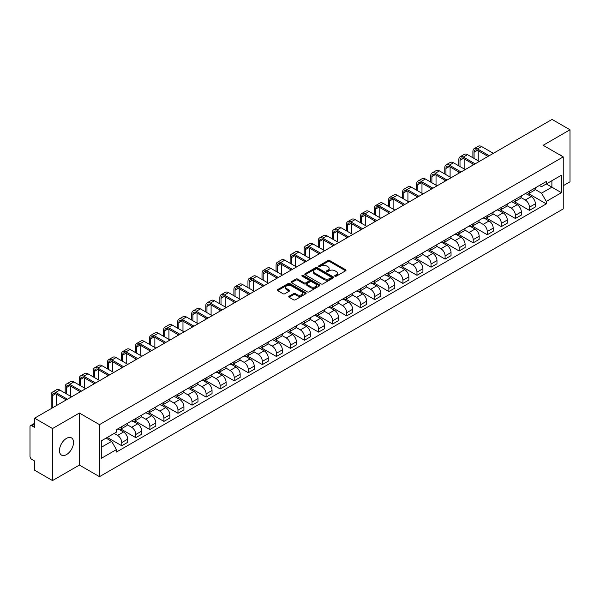 <?xml version="1.0" encoding="UTF-8"?>
<svg xmlns="http://www.w3.org/2000/svg" width="600" height="600" viewBox="0 0 600 600"><rect width="100%" height="100%" fill="white"/><g stroke="black" fill="none" stroke-linecap="round" stroke-linejoin="round"><path stroke-width="0.9" d="M334.995 276.21A0.877 0.503 0 0 0 336.233 276.21L345.63 270.788A1.252 0.72 0 0 0 345.998 270.278A1.252 0.72 0 0 0 345.63 269.76L329.707 260.572A1.252 0.72 0 0 0 327.938 260.572L318.54 265.995A0.877 0.503 0 0 0 319.778 266.715L320.993 266.01A4.005 2.31 0 0 1 326.655 266.01L327.983 266.775A4.005 2.31 0 0 1 329.153 268.41A4.005 2.31 0 0 1 327.983 270.045L326.767 270.743A0.877 0.503 0 0 0 328.005 271.462L329.22 270.757A4.005 2.31 0 0 1 334.882 270.757L336.21 271.522A4.005 2.31 0 0 1 337.38 273.157A4.005 2.31 0 0 1 336.21 274.793L334.995 275.498A0.877 0.503 0 0 0 334.995 276.21L334.995 275.498M66.495 454.605A9.938 5.738 120 0 0 72.99 445.845A9.938 5.738 120 0 0 71.468 437.88A9.938 5.738 120 0 0 66.495 438.375A9.938 5.738 120 0 0 60.008 447.135A9.938 5.738 120 0 0 61.53 455.1A9.938 5.738 120 0 0 66.495 454.605M562.058 156.21A9.938 5.738 120 0 0 561 155.25A9.938 5.738 120 0 0 559.643 154.815M289.103 296.22A1.252 0.72 0 0 0 288.735 296.73A1.252 0.72 0 0 0 289.103 297.24L293.572 299.82A1.252 0.72 0 0 0 295.343 299.82L305.775 293.79A1.252 0.72 0 0 0 306.142 293.28A1.252 0.72 0 0 0 305.775 292.77L289.853 283.575A1.252 0.72 0 0 0 288.09 283.575L277.65 289.605A1.252 0.72 0 0 0 277.282 290.115A1.252 0.72 0 0 0 277.65 290.625L283.043 293.737A1.252 0.72 0 0 0 284.812 293.737L289.282 291.165A1.252 0.72 0 0 0 289.65 290.647A1.252 0.72 0 0 0 289.282 290.138L286.605 288.593A3.345 1.935 0 0 1 285.623 287.228A3.345 1.935 0 0 1 287.692 285.442A3.345 1.935 0 0 1 291.337 285.862L301.822 291.915A3.345 1.935 0 0 1 302.798 293.28A3.345 1.935 0 0 1 300.735 295.065A3.345 1.935 0 0 1 297.09 294.645L295.343 293.64A1.252 0.72 0 0 0 293.572 293.64L289.103 296.22L289.103 297.24M99.48 424.635L79.387 413.033L52.53 428.543L34.598 418.185L552.067 119.43L570 129.78L543.143 145.29L563.243 156.892L99.48 424.635L99.48 476.67L563.243 208.92L563.243 156.892M321.082 283.935A1.252 0.72 0 0 0 322.853 283.935L333.293 277.913A1.252 0.72 0 0 0 333.653 277.395A1.252 0.72 0 0 0 333.293 276.885L317.37 267.697A1.252 0.72 0 0 0 315.6 267.697L305.16 273.72A1.252 0.72 0 0 0 304.793 274.23A1.252 0.72 0 0 0 305.16 274.74L321.082 283.935M302.46 276.397A0.877 0.503 0 0 1 303.345 276.525L303.345 275.483L319.538 284.827A1.252 0.72 0 0 1 319.897 285.337A1.252 0.72 0 0 1 319.538 285.847L309.097 291.877A1.252 0.72 0 0 1 307.327 291.877L291.405 282.683L295.868 280.125L295.868 279.082L291.405 281.663A1.252 0.72 0 0 0 291.038 282.173A1.252 0.72 0 0 0 291.405 282.683L291.405 281.663M295.868 280.125A1.252 0.72 0 0 1 297.638 280.125L297.638 279.082A1.252 0.72 0 0 0 295.868 279.082M297.638 279.082L304.095 282.81A1.252 0.72 0 0 0 305.865 282.81L308.827 281.1A1.252 0.72 0 0 0 309.195 280.59A1.252 0.72 0 0 0 308.827 280.08L302.108 276.195A0.877 0.503 0 0 1 303.345 275.483M52.53 428.543L52.53 480.57L34.598 470.22L34.598 461.01L31.8 459.397A2.55 1.47 -120 0 1 30 456.27L30 426.825A2.55 1.47 -120 0 1 30.525 425.655L34.598 423.308M563.243 185.715L570 181.815L570 129.78M52.53 480.57L79.387 465.067L99.48 476.67M34.598 418.185L34.598 427.395L31.8 425.783A2.55 1.47 -120 0 0 30.525 425.655M529.447 191.227A5.865 3.382 60 0 1 528.232 193.86L534.18 190.425A5.865 3.382 -120 0 0 535.395 187.8M521.002 197.542L525.3 200.025A5.865 3.382 60 0 1 529.447 207.202L535.395 203.767A5.865 3.382 -120 0 0 531.248 196.59L526.987 194.13M535.395 203.767L535.395 206.947L529.447 210.375L514.537 201.772M528.232 193.86A5.865 3.382 60 0 1 525.345 193.597M529.447 207.202L529.447 210.375M515.385 199.35A5.865 3.382 60 0 1 514.17 201.983L520.118 198.548A5.865 3.382 -120 0 0 521.332 195.915M500.475 209.888L515.385 218.498L521.332 215.062L521.332 211.89A5.865 3.382 -120 0 0 517.192 204.705L512.933 202.245M514.17 201.983A5.865 3.382 60 0 1 511.29 201.712M506.947 205.657L511.245 208.14A5.865 3.382 60 0 1 515.385 215.317L515.385 218.498M501.33 207.465A5.865 3.382 60 0 1 500.115 210.097L506.062 206.663A5.865 3.382 -120 0 0 507.278 204.03M486.42 218.002L501.33 226.612L507.278 223.178L507.278 220.005A5.865 3.382 -120 0 0 503.13 212.82L498.87 210.368M500.115 210.097A5.865 3.382 60 0 1 497.228 209.827M492.885 213.78L497.183 216.255A5.865 3.382 60 0 1 501.33 223.44L501.33 226.612M487.268 215.58A5.865 3.382 60 0 1 486.053 218.212L492 214.778A5.865 3.382 -120 0 0 493.215 212.145M472.357 226.118L487.268 234.728L493.215 231.292L493.215 228.12A5.865 3.382 -120 0 0 489.075 220.942L484.815 218.483M486.053 218.212A5.865 3.382 60 0 1 483.173 217.95M478.83 221.895L483.127 224.377A5.865 3.382 60 0 1 487.268 231.555L487.268 234.728M473.213 223.695A5.865 3.382 60 0 1 471.998 226.327L477.945 222.892A5.865 3.382 -120 0 0 479.16 220.26M458.303 234.24L473.213 242.843L479.16 239.407L479.16 236.235A5.865 3.382 -120 0 0 475.013 229.058L470.752 226.597M471.998 226.327A5.865 3.382 60 0 1 469.11 226.065M464.768 230.01L469.065 232.493A5.865 3.382 60 0 1 473.213 239.67L473.213 242.843M459.15 231.817A5.865 3.382 60 0 1 457.935 234.442L463.882 231.015A5.865 3.382 -120 0 0 465.097 228.382M444.24 242.355L459.15 250.965L465.097 247.53L465.097 244.35A5.865 3.382 -120 0 0 460.957 237.173L456.697 234.712M457.935 234.442A5.865 3.382 60 0 1 455.055 234.18M450.713 238.125L455.01 240.608A5.865 3.382 60 0 1 459.15 247.785L459.15 250.965M445.095 239.933A5.865 3.382 60 0 1 443.88 242.565L449.827 239.13A5.865 3.382 -120 0 0 451.043 236.498M430.185 250.47L445.095 259.08L451.043 255.645L451.043 252.472A5.865 3.382 -120 0 0 446.895 245.288L442.635 242.835M443.88 242.565A5.865 3.382 60 0 1 440.993 242.295M436.65 246.248L440.947 248.722A5.865 3.382 60 0 1 445.095 255.907L445.095 259.08M431.033 248.048A5.865 3.382 60 0 1 429.817 250.68L435.765 247.245A5.865 3.382 -120 0 0 436.98 244.612M416.123 258.585L431.033 267.195L436.98 263.76L436.98 260.587A5.865 3.382 -120 0 0 432.84 253.41L428.58 250.95M429.817 250.68A5.865 3.382 60 0 1 426.938 250.417M422.595 254.362L426.893 256.837A5.865 3.382 60 0 1 431.033 264.022L431.033 267.195M416.978 256.163A5.865 3.382 60 0 1 415.763 258.795L421.71 255.36A5.865 3.382 -120 0 0 422.925 252.728M402.067 266.7L416.978 275.31L422.925 271.875L422.925 268.702A5.865 3.382 -120 0 0 418.778 261.525L414.518 259.065M415.763 258.795A5.865 3.382 60 0 1 412.875 258.532M408.533 262.478L412.83 264.96A5.865 3.382 60 0 1 416.978 272.138L416.978 275.31M402.915 264.278A5.865 3.382 60 0 1 401.7 266.91L407.647 263.483A5.865 3.382 -120 0 0 408.862 260.85M388.005 274.822L402.915 283.425L408.862 279.998L408.862 276.817A5.865 3.382 -120 0 0 404.722 269.64L400.463 267.18M401.7 266.91A5.865 3.382 60 0 1 398.82 266.647M394.478 270.593L398.775 273.075A5.865 3.382 60 0 1 402.915 280.252L402.915 283.425M388.86 272.4A5.865 3.382 60 0 1 387.645 275.032L393.592 271.597A5.865 3.382 -120 0 0 394.808 268.965M373.95 282.938L388.86 291.548L394.808 288.112L394.808 284.94A5.865 3.382 -120 0 0 390.66 277.755L386.4 275.303M387.645 275.032A5.865 3.382 60 0 1 384.757 274.763M380.415 278.707L384.713 281.19A5.865 3.382 60 0 1 388.86 288.375L388.86 291.548M374.798 280.515A5.865 3.382 60 0 1 373.582 283.147L379.53 279.712A5.865 3.382 -120 0 0 380.745 277.08M359.888 291.053L374.798 299.663L380.745 296.228L380.745 293.055A5.865 3.382 -120 0 0 376.605 285.877L372.345 283.418M373.582 283.147A5.865 3.382 60 0 1 370.702 282.885M366.36 286.83L370.657 289.305A5.865 3.382 60 0 1 374.798 296.49L374.798 299.663M360.743 288.63A5.865 3.382 60 0 1 359.528 291.263L365.475 287.827A5.865 3.382 -120 0 0 366.69 285.195M345.832 299.168L360.743 307.778L366.69 304.343L366.69 301.17A5.865 3.382 -120 0 0 362.543 293.993L358.282 291.532M359.528 291.263A5.865 3.382 60 0 1 356.64 291M352.298 294.945L356.595 297.428A5.865 3.382 60 0 1 360.743 304.605L360.743 307.778M346.68 296.745A5.865 3.382 60 0 1 345.465 299.377L351.413 295.942A5.865 3.382 -120 0 0 352.627 293.317M331.77 307.29L346.68 315.892L352.627 312.465L352.627 309.285A5.865 3.382 -120 0 0 348.487 302.108L344.228 299.647M345.465 299.377A5.865 3.382 60 0 1 342.585 299.115M338.243 303.06L342.54 305.543A5.865 3.382 60 0 1 346.68 312.72L346.68 315.892M332.625 304.868A5.865 3.382 60 0 1 331.41 307.5L337.358 304.065A5.865 3.382 -120 0 0 338.572 301.433M317.715 315.405L332.625 324.015L338.572 320.58L338.572 317.407A5.865 3.382 -120 0 0 334.425 310.222L330.165 307.763M331.41 307.5A5.865 3.382 60 0 1 328.522 307.23M324.18 311.175L328.478 313.657A5.865 3.382 60 0 1 332.625 320.835L332.625 324.015M318.562 312.983A5.865 3.382 60 0 1 317.347 315.615L323.295 312.18A5.865 3.382 -120 0 0 324.51 309.548M303.653 323.52L318.562 332.13L324.51 328.695L324.51 325.522A5.865 3.382 -120 0 0 320.37 318.337L316.11 315.885M317.347 315.615A5.865 3.382 60 0 1 314.468 315.345M310.125 319.298L314.423 321.772A5.865 3.382 60 0 1 318.562 328.957L318.562 332.13M304.507 321.097A5.865 3.382 60 0 1 303.293 323.73L309.24 320.295A5.865 3.382 -120 0 0 310.455 317.663M289.597 331.635L304.507 340.245L310.455 336.81L310.455 333.638A5.865 3.382 -120 0 0 306.308 326.46L302.048 324M303.293 323.73A5.865 3.382 60 0 1 300.405 323.468M296.062 327.413L300.36 329.895A5.865 3.382 60 0 1 304.507 337.072L304.507 340.245M290.445 329.212A5.865 3.382 60 0 1 289.23 331.845L295.178 328.41A5.865 3.382 -120 0 0 296.392 325.778M275.535 339.757L290.445 348.36L296.392 344.925L296.392 341.752A5.865 3.382 -120 0 0 292.252 334.575L287.993 332.115M289.23 331.845A5.865 3.382 60 0 1 286.35 331.582M282.007 335.528L286.305 338.01A5.865 3.382 60 0 1 290.445 345.188L290.445 348.36M276.39 337.335A5.865 3.382 60 0 1 275.175 339.96L281.123 336.532A5.865 3.382 -120 0 0 282.337 333.9M261.48 347.873L276.39 356.483L282.337 353.048L282.337 349.875A5.865 3.382 -120 0 0 278.19 342.69L273.93 340.23M275.175 339.96A5.865 3.382 60 0 1 272.288 339.697M267.945 343.642L272.243 346.125A5.865 3.382 60 0 1 276.39 353.303L276.39 356.483M262.327 345.45A5.865 3.382 60 0 1 261.112 348.082L267.06 344.647A5.865 3.382 -120 0 0 268.275 342.015M247.417 355.987L262.327 364.597L268.275 361.163L268.275 357.99A5.865 3.382 -120 0 0 264.135 350.805L259.875 348.353M261.112 348.082A5.865 3.382 60 0 1 258.233 347.812M253.89 351.765L258.188 354.24A5.865 3.382 60 0 1 262.327 361.425L262.327 364.597M248.272 353.565A5.865 3.382 60 0 1 247.058 356.197L253.005 352.763A5.865 3.382 -120 0 0 254.22 350.13M233.362 364.103L248.272 372.712L254.22 369.278L254.22 366.105A5.865 3.382 -120 0 0 250.072 358.928L245.812 356.468M247.058 356.197A5.865 3.382 60 0 1 244.17 355.935M239.827 359.88L244.125 362.355A5.865 3.382 60 0 1 248.272 369.54L248.272 372.712M234.21 361.68A5.865 3.382 60 0 1 232.995 364.312L238.942 360.877A5.865 3.382 -120 0 0 240.157 358.245M219.3 372.218L234.21 380.827L240.157 377.392L240.157 374.22A5.865 3.382 -120 0 0 236.017 367.043L231.757 364.582M232.995 364.312A5.865 3.382 60 0 1 230.115 364.05M225.772 367.995L230.07 370.478A5.865 3.382 60 0 1 234.21 377.655L234.21 380.827M220.155 369.803A5.865 3.382 60 0 1 218.94 372.428L224.888 369A5.865 3.382 -120 0 0 226.103 366.368M205.245 380.34L220.155 388.942L226.103 385.515L226.103 382.335A5.865 3.382 -120 0 0 221.955 375.157L217.695 372.697M218.94 372.428A5.865 3.382 60 0 1 216.053 372.165M211.71 376.11L216.007 378.593A5.865 3.382 60 0 1 220.155 385.77L220.155 388.942M206.093 377.918A5.865 3.382 60 0 1 204.877 380.55L210.825 377.115A5.865 3.382 -120 0 0 212.04 374.483M191.183 388.455L206.093 397.065L212.04 393.63L212.04 390.457A5.865 3.382 -120 0 0 207.9 383.272L203.64 380.82M204.877 380.55A5.865 3.382 60 0 1 201.998 380.28M197.655 384.225L201.952 386.707A5.865 3.382 60 0 1 206.093 393.893L206.093 397.065M192.038 386.033A5.865 3.382 60 0 1 190.822 388.665L196.77 385.23A5.865 3.382 -120 0 0 197.985 382.597M177.127 396.57L192.038 405.18L197.985 401.745L197.985 398.572A5.865 3.382 -120 0 0 193.837 391.395L189.578 388.935M190.822 388.665A5.865 3.382 60 0 1 187.935 388.403M183.593 392.347L187.89 394.822A5.865 3.382 60 0 1 192.038 402.007L192.038 405.18M177.975 394.147A5.865 3.382 60 0 1 176.76 396.78L182.708 393.345A5.865 3.382 -120 0 0 183.922 390.713M163.065 404.685L177.975 413.295L183.922 409.86L183.922 406.688A5.865 3.382 -120 0 0 179.782 399.51L175.523 397.05M176.76 396.78A5.865 3.382 60 0 1 173.88 396.518M169.538 400.463L173.835 402.945A5.865 3.382 60 0 1 177.975 410.123L177.975 413.295M163.92 402.263A5.865 3.382 60 0 1 162.705 404.895L168.653 401.46A5.865 3.382 -120 0 0 169.868 398.835M149.01 412.808L163.92 421.41L169.868 417.982L169.868 414.803A5.865 3.382 -120 0 0 165.72 407.625L161.46 405.165M162.705 404.895A5.865 3.382 60 0 1 159.817 404.632M155.475 408.577L159.773 411.06A5.865 3.382 60 0 1 163.92 418.237L163.92 421.41M149.858 410.385A5.865 3.382 60 0 1 148.642 413.018L154.59 409.582A5.865 3.382 -120 0 0 155.805 406.95M134.947 420.923L149.858 429.533L155.805 426.097L155.805 422.925A5.865 3.382 -120 0 0 151.665 415.74L147.405 413.28M148.642 413.018A5.865 3.382 60 0 1 145.762 412.748M141.42 416.692L145.718 419.175A5.865 3.382 60 0 1 149.858 426.353L149.858 429.533M135.803 418.5A5.865 3.382 60 0 1 134.587 421.132L140.535 417.697A5.865 3.382 -120 0 0 141.75 415.065M120.892 429.037L135.803 437.647L141.75 434.213L141.75 431.04A5.865 3.382 -120 0 0 137.602 423.855L133.343 421.403M134.587 421.132A5.865 3.382 60 0 1 131.7 420.87M127.358 424.815L131.655 427.29A5.865 3.382 60 0 1 135.803 434.475L135.803 437.647M121.74 426.615A5.865 3.382 60 0 1 120.525 429.248L126.472 425.812A5.865 3.382 -120 0 0 127.688 423.18M107.28 437.415L121.74 445.763L127.688 442.327L127.688 439.155A5.865 3.382 -120 0 0 123.547 431.978L119.288 429.518M120.525 429.248A5.865 3.382 60 0 1 117.645 428.985M114.172 433.433L117.6 435.412A5.865 3.382 60 0 1 121.74 442.59L121.74 445.763M539.408 185.483L541.523 186.705L561.435 175.208L551.888 180.72L551.888 187.17L541.523 193.155L535.065 189.428M101.288 447.322L111.653 441.338L116.422 449.61L101.288 458.355L101.288 440.873L116.422 432.127L116.422 429.683L546.3 181.5L546.3 183.945L561.435 192.69L546.3 201.428L541.523 193.155M561.435 175.208L561.435 192.69M116.422 449.61L116.422 452.062L546.3 203.873L546.3 201.428M79.387 413.033L79.387 465.067M111.653 441.338L106.065 438.112M528.592 193.65L546.3 203.873M335.34 276.337L336.21 275.835A4.005 2.31 0 0 0 337.38 274.2L337.38 273.157M329.153 268.41L329.153 269.452A4.005 2.31 0 0 1 327.983 271.087L327.112 271.582M345.615 270.795L329.707 261.608A1.252 0.72 0 0 0 327.938 261.608L318.885 266.835M333.27 277.92L317.37 268.733A1.252 0.72 0 0 0 315.6 268.733L305.175 274.755M331.08 277.755A0.877 0.503 0 0 0 331.08 277.043L317.1 268.972A0.877 0.503 0 0 0 315.862 268.972L314.58 269.715A4.005 2.31 0 0 0 313.41 271.35A4.005 2.31 0 0 0 314.58 272.978L324.135 278.498A4.005 2.31 0 0 0 329.798 278.498L331.08 277.755L331.08 278.798A0.877 0.503 0 0 0 331.335 278.438L331.335 277.395M313.41 271.35L313.41 272.385A4.005 2.31 0 0 0 314.58 274.02L314.58 272.978M331.08 278.798L329.798 279.54A4.005 2.31 0 0 1 324.135 279.54L314.58 274.02M297.638 280.125L304.095 283.853A1.252 0.72 0 0 0 305.865 283.853L308.827 282.142A1.252 0.72 0 0 0 309.195 281.632L309.195 280.59M303.345 276.525L319.515 285.862M310.8 286.68A3.345 1.935 0 0 0 314.445 287.1A3.345 1.935 0 0 0 316.507 285.315A3.345 1.935 0 0 0 315.532 283.95L311.835 281.812A1.252 0.72 0 0 0 310.065 281.812L307.103 283.53A1.252 0.72 0 0 0 306.743 284.04A1.252 0.72 0 0 0 307.103 284.55L310.8 286.68L310.8 287.722A3.345 1.935 0 0 0 314.445 288.142A3.345 1.935 0 0 0 316.507 286.358L316.507 285.315M306.743 284.04L306.743 285.075A1.252 0.72 0 0 0 307.103 285.593L307.103 284.55M310.8 287.722L307.103 285.593M302.798 293.28L302.798 294.322A3.345 1.935 0 0 1 300.735 296.108A3.345 1.935 0 0 1 297.09 295.688L295.343 294.683A1.252 0.72 0 0 0 293.572 294.683L289.118 297.248M285.623 287.228L285.623 288.27A3.345 1.935 0 0 0 286.605 289.635L286.605 288.593M289.267 291.173L286.605 289.635M305.76 293.805L289.853 284.618A1.252 0.72 0 0 0 288.09 284.618L277.665 290.632L277.65 289.605M474.067 158.422L474.067 152.235A4.777 2.76 60 0 1 475.058 150.045A4.777 2.76 60 0 1 477.45 150.285L488.033 156.398M493.35 153.322L481.59 146.535A6.435 3.713 -120 0 0 478.373 146.22L474.225 148.613A6.435 3.713 -120 0 0 472.897 151.56L472.897 157.748M489.21 155.722L477.45 148.928A6.435 3.713 -120 0 0 474.225 148.613M472.897 163.89L472.897 165.135M478.215 160.815L478.215 150.727M460.005 166.545L460.005 160.35A4.777 2.76 60 0 1 460.995 158.16A4.777 2.76 60 0 1 463.388 158.4L473.978 164.512M479.295 161.445L467.535 154.65A6.435 3.713 -120 0 0 464.317 154.335L460.17 156.727A6.435 3.713 -120 0 0 458.835 159.675L458.835 165.863M475.147 163.837L463.388 157.05A6.435 3.713 -120 0 0 460.17 156.727M458.835 172.005L458.835 173.25M464.153 168.938L464.153 158.843M445.95 174.66L445.95 168.465A4.777 2.76 60 0 1 446.94 166.282A4.777 2.76 60 0 1 449.332 166.515L459.915 172.627M465.232 169.56L453.472 162.773A6.435 3.713 -120 0 0 450.255 162.45L446.107 164.843A6.435 3.713 -120 0 0 444.78 167.79L444.78 173.985M461.092 171.953L449.332 165.165A6.435 3.713 -120 0 0 446.107 164.843M444.78 180.12L444.78 181.373M450.097 177.053L450.097 166.958M431.888 182.775L431.888 176.587A4.777 2.76 60 0 1 432.877 174.398A4.777 2.76 60 0 1 435.27 174.63L445.86 180.743M451.178 177.675L439.418 170.887A6.435 3.713 -120 0 0 436.2 170.565L432.053 172.958A6.435 3.713 -120 0 0 430.717 175.905L430.717 182.1M447.03 180.067L435.27 173.28A6.435 3.713 -120 0 0 432.053 172.958M430.717 188.235L430.717 189.488M436.035 185.167L436.035 175.072M417.832 190.89L417.832 184.703A4.777 2.76 60 0 1 418.822 182.512A4.777 2.76 60 0 1 421.215 182.752L431.798 188.865M437.115 185.79L425.355 179.002A6.435 3.713 -120 0 0 422.138 178.688L417.99 181.08A6.435 3.713 -120 0 0 416.662 184.028L416.662 190.215M432.975 188.19L421.215 181.395A6.435 3.713 -120 0 0 417.99 181.08M416.662 196.358L416.662 197.603M421.98 193.282L421.98 183.195M403.77 199.013L403.77 192.817A4.777 2.76 60 0 1 404.76 190.627A4.777 2.76 60 0 1 407.153 190.868L417.743 196.98M423.06 193.913L411.3 187.118A6.435 3.713 -120 0 0 408.082 186.803L403.935 189.195A6.435 3.713 -120 0 0 402.6 192.142L402.6 198.33M418.912 196.305L407.153 189.51A6.435 3.713 -120 0 0 403.935 189.195M402.6 204.472L402.6 205.718M407.918 201.405L407.918 191.31M389.715 207.127L389.715 200.933A4.777 2.76 60 0 1 390.705 198.743A4.777 2.76 60 0 1 393.097 198.983L403.68 205.095M408.998 202.028L397.237 195.24A6.435 3.713 -120 0 0 394.02 194.917L389.873 197.31A6.435 3.713 -120 0 0 388.545 200.257L388.545 206.452M404.857 204.42L393.097 197.632A6.435 3.713 -120 0 0 389.873 197.31M388.545 212.587L388.545 213.84M393.862 209.52L393.862 199.425M375.653 215.243L375.653 209.048A4.777 2.76 60 0 1 376.642 206.865A4.777 2.76 60 0 1 379.035 207.097L389.625 213.21M394.942 210.142L383.183 203.355A6.435 3.713 -120 0 0 379.965 203.032L375.817 205.425A6.435 3.713 -120 0 0 374.483 208.373L374.483 214.567M390.795 212.535L379.035 205.748A6.435 3.713 -120 0 0 375.817 205.425M374.483 220.702L374.483 221.955M379.8 217.635L379.8 207.54M361.597 223.358L361.597 217.17A4.777 2.76 60 0 1 362.587 214.98A4.777 2.76 60 0 1 364.98 215.22L375.562 221.333M380.88 218.257L369.12 211.47A6.435 3.713 -120 0 0 365.903 211.155L361.755 213.548A6.435 3.713 -120 0 0 360.428 216.487L360.428 222.683M376.74 220.65L364.98 213.862A6.435 3.713 -120 0 0 361.755 213.548M360.428 228.825L360.428 230.07M365.745 225.75L365.745 215.655M347.535 231.472L347.535 225.285A4.777 2.76 60 0 1 348.525 223.095A4.777 2.76 60 0 1 350.918 223.335L361.507 229.447M366.825 226.38L355.065 219.585A6.435 3.713 -120 0 0 351.847 219.27L347.7 221.663A6.435 3.713 -120 0 0 346.365 224.61L346.365 230.798M362.678 228.772L350.918 221.978A6.435 3.713 -120 0 0 347.7 221.663M346.365 236.94L346.365 238.185M351.683 233.873L351.683 223.778M333.48 239.595L333.48 233.4A4.777 2.76 60 0 1 334.47 231.21A4.777 2.76 60 0 1 336.862 231.45L347.445 237.562M352.763 234.495L341.002 227.7A6.435 3.713 -120 0 0 337.785 227.385L333.638 229.778A6.435 3.713 -120 0 0 332.31 232.725L332.31 238.913M348.623 236.888L336.862 230.1A6.435 3.713 -120 0 0 333.638 229.778M332.31 245.055L332.31 246.308M337.627 241.987L337.627 231.892M319.418 247.71L319.418 241.515A4.777 2.76 60 0 1 320.407 239.333A4.777 2.76 60 0 1 322.8 239.565L333.39 245.678M338.707 242.61L326.947 235.822A6.435 3.713 -120 0 0 323.73 235.5L319.582 237.892A6.435 3.713 -120 0 0 318.248 240.84L318.248 247.035M334.56 245.002L322.8 238.215A6.435 3.713 -120 0 0 319.582 237.892M318.248 253.17L318.248 254.423M323.565 250.103L323.565 240.007M305.362 255.825L305.362 249.638A4.777 2.76 60 0 1 306.353 247.447A4.777 2.76 60 0 1 308.745 247.68L319.327 253.8M324.645 250.725L312.885 243.938A6.435 3.713 -120 0 0 309.668 243.615L305.52 246.015A6.435 3.713 -120 0 0 304.192 248.955L304.192 255.15M320.505 253.118L308.745 246.33A6.435 3.713 -120 0 0 305.52 246.015M304.192 261.293L304.192 262.538M309.51 258.218L309.51 248.123M291.3 263.94L291.3 257.752A4.777 2.76 60 0 1 292.29 255.562A4.777 2.76 60 0 1 294.683 255.803L305.272 261.915M310.59 258.84L298.83 252.053A6.435 3.713 -120 0 0 295.612 251.737L291.465 254.13A6.435 3.713 -120 0 0 290.13 257.077L290.13 263.265M306.442 261.24L294.683 254.445A6.435 3.713 -120 0 0 291.465 254.13M290.13 269.407L290.13 270.653M295.447 266.332L295.447 256.245M277.245 272.062L277.245 265.868A4.777 2.76 60 0 1 278.235 263.678A4.777 2.76 60 0 1 280.627 263.918L291.21 270.03M296.528 266.962L284.767 260.168A6.435 3.713 -120 0 0 281.55 259.853L277.403 262.245A6.435 3.713 -120 0 0 276.075 265.192L276.075 271.38M292.388 269.355L280.627 262.567A6.435 3.713 -120 0 0 277.403 262.245M276.075 277.522L276.075 278.767M281.392 274.455L281.392 264.36M263.183 280.178L263.183 273.983A4.777 2.76 60 0 1 264.173 271.8A4.777 2.76 60 0 1 266.565 272.032L277.155 278.145M282.472 275.077L270.712 268.29A6.435 3.713 -120 0 0 267.495 267.968L263.347 270.36A6.435 3.713 -120 0 0 262.013 273.308L262.013 279.502M278.325 277.47L266.565 270.683A6.435 3.713 -120 0 0 263.347 270.36M262.013 285.638L262.013 286.89M267.33 282.57L267.33 272.475M249.127 288.293L249.127 282.105A4.777 2.76 60 0 1 250.118 279.915A4.777 2.76 60 0 1 252.51 280.147L263.093 286.26M268.41 283.192L256.65 276.405A6.435 3.713 -120 0 0 253.433 276.082L249.285 278.475A6.435 3.713 -120 0 0 247.958 281.423L247.958 287.618M264.27 285.585L252.51 278.798A6.435 3.713 -120 0 0 249.285 278.475M247.958 293.752L247.958 295.005M253.275 290.685L253.275 280.59M235.065 296.407L235.065 290.22A4.777 2.76 60 0 1 236.055 288.03A4.777 2.76 60 0 1 238.447 288.27L249.038 294.382M254.355 291.308L242.595 284.52A6.435 3.713 -120 0 0 239.377 284.205L235.23 286.597A6.435 3.713 -120 0 0 233.895 289.545L233.895 295.733M250.208 293.707L238.447 286.913A6.435 3.713 -120 0 0 235.23 286.597M233.895 301.875L233.895 303.12M239.212 298.8L239.212 288.712M221.01 304.53L221.01 298.335A4.777 2.76 60 0 1 222 296.145A4.777 2.76 60 0 1 224.392 296.385L234.975 302.498M240.292 299.43L228.532 292.635A6.435 3.713 -120 0 0 225.315 292.32L221.167 294.712A6.435 3.713 -120 0 0 219.84 297.66L219.84 303.847M236.153 301.822L224.392 295.028A6.435 3.713 -120 0 0 221.167 294.712M219.84 309.99L219.84 311.235M225.157 306.923L225.157 296.827M206.947 312.645L206.947 306.45A4.777 2.76 60 0 1 207.938 304.267A4.777 2.76 60 0 1 210.33 304.5L220.92 310.612M226.237 307.545L214.478 300.757A6.435 3.713 -120 0 0 211.26 300.435L207.112 302.827A6.435 3.713 -120 0 0 205.778 305.775L205.778 311.97M222.09 309.938L210.33 303.15A6.435 3.713 -120 0 0 207.112 302.827M205.778 318.105L205.778 319.358M211.095 315.038L211.095 304.942M192.892 320.76L192.892 314.565A4.777 2.76 60 0 1 193.882 312.382A4.777 2.76 60 0 1 196.275 312.615L206.858 318.728M212.175 315.66L200.415 308.873A6.435 3.713 -120 0 0 197.197 308.55L193.05 310.942A6.435 3.713 -120 0 0 191.722 313.89L191.722 320.085M208.035 318.053L196.275 311.265A6.435 3.713 -120 0 0 193.05 310.942M191.722 326.22L191.722 327.472M197.04 323.153L197.04 313.058M178.83 328.875L178.83 322.688A4.777 2.76 60 0 1 179.82 320.498A4.777 2.76 60 0 1 182.212 320.737L192.803 326.85M198.12 323.775L186.36 316.987A6.435 3.713 -120 0 0 183.142 316.673L178.995 319.065A6.435 3.713 -120 0 0 177.66 322.013L177.66 328.2M193.972 326.168L182.212 319.38A6.435 3.713 -120 0 0 178.995 319.065M177.66 334.343L177.66 335.587M182.977 331.267L182.977 321.173M164.775 336.99L164.775 330.803A4.777 2.76 60 0 1 165.765 328.612A4.777 2.76 60 0 1 168.157 328.853L178.74 334.965M184.058 331.897L172.297 325.103A6.435 3.713 -120 0 0 169.08 324.788L164.933 327.18A6.435 3.713 -120 0 0 163.605 330.127L163.605 336.315M179.917 334.29L168.157 327.495A6.435 3.713 -120 0 0 164.933 327.18M163.605 342.457L163.605 343.702M168.922 339.39L168.922 329.295M150.712 345.112L150.712 338.918A4.777 2.76 60 0 1 151.703 336.728A4.777 2.76 60 0 1 154.095 336.968L164.685 343.08M170.002 340.013L158.243 333.218A6.435 3.713 -120 0 0 155.025 332.903L150.877 335.295A6.435 3.713 -120 0 0 149.542 338.243L149.542 344.438M165.855 342.405L154.095 335.618A6.435 3.713 -120 0 0 150.877 335.295M149.542 350.572L149.542 351.825M154.86 347.505L154.86 337.41M136.657 353.228L136.657 347.032A4.777 2.76 60 0 1 137.648 344.85A4.777 2.76 60 0 1 140.04 345.082L150.623 351.195M155.94 348.127L144.18 341.34A6.435 3.713 -120 0 0 140.962 341.017L136.815 343.41A6.435 3.713 -120 0 0 135.488 346.358L135.488 352.553M151.8 350.52L140.04 343.733A6.435 3.713 -120 0 0 136.815 343.41M135.488 358.688L135.488 359.94M140.805 355.62L140.805 345.525M122.595 361.343L122.595 355.155A4.777 2.76 60 0 1 123.585 352.965A4.777 2.76 60 0 1 125.977 353.197L136.567 359.317M141.885 356.243L130.125 349.455A6.435 3.713 -120 0 0 126.907 349.132L122.76 351.532A6.435 3.713 -120 0 0 121.425 354.472L121.425 360.668M137.738 358.635L125.977 351.847A6.435 3.713 -120 0 0 122.76 351.532M121.425 366.81L121.425 368.055M126.743 363.735L126.743 353.64M108.54 369.457L108.54 363.27A4.777 2.76 60 0 1 109.53 361.08A4.777 2.76 60 0 1 111.922 361.32L122.505 367.433M127.823 364.365L116.062 357.57A6.435 3.713 -120 0 0 112.845 357.255L108.698 359.647A6.435 3.713 -120 0 0 107.37 362.595L107.37 368.782M123.683 366.757L111.922 359.962A6.435 3.713 -120 0 0 108.698 359.647M107.37 374.925L107.37 376.17M112.688 371.858L112.688 361.763M94.477 377.58L94.477 371.385A4.777 2.76 60 0 1 95.468 369.195A4.777 2.76 60 0 1 97.86 369.435L108.45 375.548M113.767 372.48L102.007 365.685A6.435 3.713 -120 0 0 98.79 365.37L94.642 367.763A6.435 3.713 -120 0 0 93.308 370.71L93.308 376.897M109.62 374.873L97.86 368.085A6.435 3.713 -120 0 0 94.642 367.763M93.308 383.04L93.308 384.293M98.625 379.972L98.625 369.877M80.422 385.695L80.422 379.5A4.777 2.76 60 0 1 81.412 377.317A4.777 2.76 60 0 1 83.805 377.55L94.387 383.663M99.705 380.595L87.945 373.808A6.435 3.713 -120 0 0 84.727 373.485L80.58 375.877A6.435 3.713 -120 0 0 79.252 378.825L79.252 385.02M95.565 382.987L83.805 376.2A6.435 3.713 -120 0 0 80.58 375.877M79.252 391.155L79.252 392.408M84.57 388.088L84.57 377.993M66.36 393.81L66.36 387.623A4.777 2.76 60 0 1 67.35 385.433A4.777 2.76 60 0 1 69.742 385.665L80.332 391.785M85.65 388.71L73.89 381.923A6.435 3.713 -120 0 0 70.672 381.6L66.525 384A6.435 3.713 -120 0 0 65.19 386.94L65.19 393.135M81.502 391.103L69.742 384.315A6.435 3.713 -120 0 0 66.525 384M65.19 399.278L65.19 400.522M70.508 396.202L70.508 386.107M52.305 407.963L52.305 395.737A4.777 2.76 60 0 1 53.295 393.548A4.777 2.76 60 0 1 55.688 393.787L66.27 399.9M71.588 396.825L59.828 390.037A6.435 3.713 -120 0 0 56.61 389.722L52.463 392.115A6.435 3.713 -120 0 0 51.135 395.062L51.135 408.638M67.448 399.225L55.688 392.43A6.435 3.713 -120 0 0 52.463 392.115M56.453 405.57L56.453 394.23M135.803 434.475L141.75 431.04M149.858 426.353L155.805 422.925M163.92 418.237L169.868 414.803M177.975 410.123L183.922 406.688M192.038 402.007L197.985 398.572M206.093 393.893L212.04 390.457M220.155 385.77L226.103 382.335M234.21 377.655L240.157 374.22M248.272 369.54L254.22 366.105M262.327 361.425L268.275 357.99M276.39 353.303L282.337 349.875M290.445 345.188L296.392 341.752M304.507 337.072L310.455 333.638M318.562 328.957L324.51 325.522M332.625 320.835L338.572 317.407M346.68 312.72L352.627 309.285M360.743 304.605L366.69 301.17M374.798 296.49L380.745 293.055M388.86 288.375L394.808 284.94M402.915 280.252L408.862 276.817M416.978 272.138L422.925 268.702M431.033 264.022L436.98 260.587M445.095 255.907L451.043 252.472M459.15 247.785L465.097 244.35M473.213 239.67L479.16 236.235M487.268 231.555L493.215 228.12M501.33 223.44L507.278 220.005M515.385 215.317L521.332 211.89M121.74 442.59L127.688 439.155M117.6 435.412L123.547 431.978M131.655 427.29L137.602 423.855M145.718 419.175L151.665 415.74M159.773 411.06L165.72 407.625M173.835 402.945L179.782 399.51M187.89 394.822L193.837 391.395M201.952 386.707L207.9 383.272M216.007 378.593L221.955 375.157M230.07 370.478L236.017 367.043M244.125 362.355L250.072 358.928M258.188 354.24L264.135 350.805M272.243 346.125L278.19 342.69M286.305 338.01L292.252 334.575M300.36 329.895L306.308 326.46M314.423 321.772L320.37 318.337M328.478 313.657L334.425 310.222M342.54 305.543L348.487 302.108M356.595 297.428L362.543 293.993M370.657 289.305L376.605 285.877M384.713 281.19L390.66 277.755M398.775 273.075L404.722 269.64M412.83 264.96L418.778 261.525M426.893 256.837L432.84 253.41M440.947 248.722L446.895 245.288M455.01 240.608L460.957 237.173M469.065 232.493L475.013 229.058M483.127 224.377L489.075 220.942M497.183 216.255L503.13 212.82M511.245 208.14L517.192 204.705M525.3 200.025L531.248 196.59M34.598 424.17L31.8 425.783M336.21 275.835L336.21 274.793M326.767 271.462L326.767 270.743M327.983 271.087L327.983 270.045M318.54 266.715L318.54 265.995M327.938 261.608L327.938 260.572M329.707 261.608L329.707 260.572M345.63 270.788L345.63 269.76M305.16 274.74L305.16 273.72M315.6 268.733L315.6 267.697M317.37 268.733L317.37 267.697M333.293 277.913L333.293 276.885M324.135 279.54L324.135 278.498M329.798 279.54L329.798 278.498M304.095 283.853L304.095 282.81M305.865 283.853L305.865 282.81M308.827 282.142L308.827 281.1M319.538 285.847L319.538 284.827M293.572 294.683L293.572 293.64M295.343 294.683L295.343 293.64M297.09 295.688L297.09 294.645M289.282 291.165L289.282 290.138M288.09 284.618L288.09 283.575M289.853 284.618L289.853 283.575M305.775 293.79L305.775 292.77M477.45 148.928L481.59 146.535M474.067 152.235L477.45 150.285M463.388 157.05L467.535 154.65M460.005 160.35L463.388 158.4M449.332 165.165L453.472 162.773M445.95 168.465L449.332 166.515M435.27 173.28L439.418 170.887M431.888 176.587L435.27 174.63M421.215 181.395L425.355 179.002M417.832 184.703L421.215 182.752M407.153 189.51L411.3 187.118M403.77 192.817L407.153 190.868M393.097 197.632L397.237 195.24M389.715 200.933L393.097 198.983M379.035 205.748L383.183 203.355M375.653 209.048L379.035 207.097M364.98 213.862L369.12 211.47M361.597 217.17L364.98 215.22M350.918 221.978L355.065 219.585M347.535 225.285L350.918 223.335M336.862 230.1L341.002 227.7M333.48 233.4L336.862 231.45M322.8 238.215L326.947 235.822M319.418 241.515L322.8 239.565M308.745 246.33L312.885 243.938M305.362 249.638L308.745 247.68M294.683 254.445L298.83 252.053M291.3 257.752L294.683 255.803M280.627 262.567L284.767 260.168M277.245 265.868L280.627 263.918M266.565 270.683L270.712 268.29M263.183 273.983L266.565 272.032M252.51 278.798L256.65 276.405M249.127 282.105L252.51 280.147M238.447 286.913L242.595 284.52M235.065 290.22L238.447 288.27M224.392 295.028L228.532 292.635M221.01 298.335L224.392 296.385M210.33 303.15L214.478 300.757M206.947 306.45L210.33 304.5M196.275 311.265L200.415 308.873M192.892 314.565L196.275 312.615M182.212 319.38L186.36 316.987M178.83 322.688L182.212 320.737M168.157 327.495L172.297 325.103M164.775 330.803L168.157 328.853M154.095 335.618L158.243 333.218M150.712 338.918L154.095 336.968M140.04 343.733L144.18 341.34M136.657 347.032L140.04 345.082M125.977 351.847L130.125 349.455M122.595 355.155L125.977 353.197M111.922 359.962L116.062 357.57M108.54 363.27L111.922 361.32M97.86 368.085L102.007 365.685M94.477 371.385L97.86 369.435M83.805 376.2L87.945 373.808M80.422 379.5L83.805 377.55M69.742 384.315L73.89 381.923M66.36 387.623L69.742 385.665M55.688 392.43L59.828 390.037M52.305 395.737L55.688 393.787"/></g></svg>
